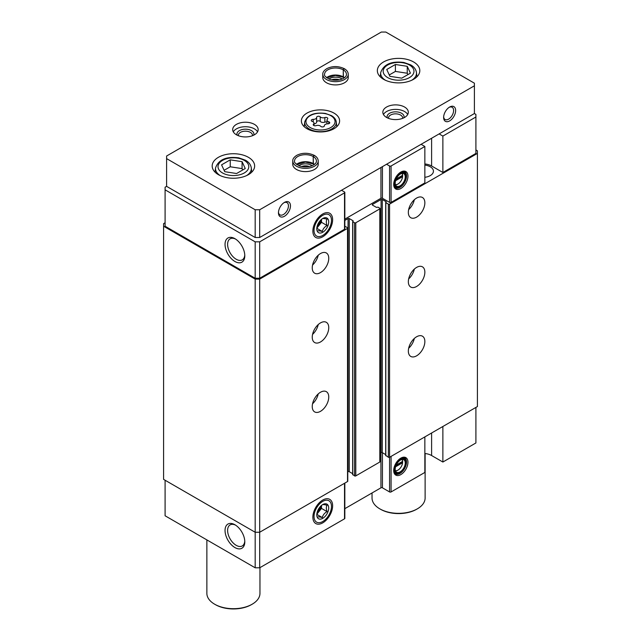 <?xml version="1.0" encoding="UTF-8"?>
<svg xmlns="http://www.w3.org/2000/svg" width="641" height="641" viewBox="0 0 641 641"><rect width="100%" height="100%" fill="white"/><g stroke="black" fill="none" stroke-linecap="round" stroke-linejoin="round"><path stroke-width="0.96" d="M395.569 466.808L402.596 462.754L402.596 461.368A6.586 3.798 120 0 0 401.827 459.477M395.361 470.678A6.586 3.798 120 0 0 397.981 470.101A6.586 3.798 120 0 0 402.596 462.754M395.569 180.73L402.596 176.668L402.596 175.281A6.586 3.798 120 0 0 401.827 173.399M395.361 184.6A6.586 3.798 120 0 0 397.981 184.015A6.586 3.798 120 0 0 402.596 176.668M431.609 432.995L431.609 455.535L442.875 462.033L442.875 426.489M442.875 462.033L475.91 442.963L475.91 407.42M400.833 458.139A10.08 5.817 120 0 0 394.175 473.146A10.08 5.817 120 0 0 405.873 469.276A10.08 5.817 120 0 0 403.373 457.217A10.08 5.817 120 0 0 400.833 458.139M424.855 436.898L424.855 472.441L391.074 491.943A1.066 0.617 0 0 1 389.568 491.943L382.437 487.825A1.066 0.617 0 0 0 380.938 487.825L344.834 508.666M431.609 455.535A12.74 7.355 0 0 0 424.855 453.491M165.09 480.237L165.09 515.781L255.182 567.798L259.685 567.798L344.521 518.817A1.066 0.617 0 0 0 344.834 518.385L344.834 483.098M475.91 117.007L475.91 153.415L442.875 172.485L442.875 136.076L475.91 117.007L475.91 114.402L474.404 113.537L474.404 83.194L385.818 32.05L381.315 32.05L166.596 156.019L166.596 158.615L255.182 209.767L259.685 209.767L474.404 85.798M385.818 455.447L388.366 457.265A0.849 0.489 0 0 0 389.568 457.265L477.409 406.554L477.409 150.819L475.91 149.946M380.057 453.219L381.083 452.626A0.849 0.489 0 0 1 382.284 452.626L385.69 454.597M352.782 474.516L354.585 475.902A0.849 0.489 0 0 0 355.787 475.902L379.809 462.033A0.849 0.489 0 0 0 380.057 461.688L380.057 208.549A0.849 0.489 0 0 0 379.809 208.205L378.006 207.163L376.435 207.38L372.525 205.128L372.525 204.431A0.849 0.489 0 0 0 372.525 205.128M347.775 471.864L348.055 471.704A0.849 0.489 0 0 1 349.257 471.704L352.662 473.667M165.09 222.772L163.591 223.637L163.591 479.372L255.182 532.254L259.685 532.254L347.526 481.543A0.849 0.489 0 0 0 347.775 481.191L347.775 228.06A0.849 0.489 0 0 0 347.526 227.707L344.834 226.185M163.591 226.233L255.182 279.115L259.685 279.115L347.526 228.404A0.849 0.489 0 0 0 347.775 228.06M255.182 567.798L255.182 279.115M259.685 567.798L259.685 279.115M320.5 411.322A11.682 6.747 -60 0 1 314.659 411.899A11.682 6.747 -60 0 1 314.659 398.414A11.682 6.747 -60 0 1 326.341 391.667A11.682 6.747 -60 0 1 328.128 401.026A11.682 6.747 -60 0 1 320.5 411.322M320.5 341.965A11.682 6.747 -60 0 1 314.659 342.542A11.682 6.747 -60 0 1 314.659 329.057A11.682 6.747 -60 0 1 326.341 322.319A11.682 6.747 -60 0 1 328.128 331.677A11.682 6.747 -60 0 1 320.5 341.965M320.5 272.617A11.682 6.747 -60 0 1 314.659 273.194A11.682 6.747 -60 0 1 314.659 259.709A11.682 6.747 -60 0 1 326.341 252.963A11.682 6.747 -60 0 1 328.128 262.321A11.682 6.747 -60 0 1 320.5 272.617M344.834 220.424L348.055 218.565A0.849 0.489 0 0 1 349.257 218.565L353.159 220.816L352.782 221.73L354.585 222.772A0.849 0.489 0 0 0 355.787 222.772L379.809 208.894A0.849 0.489 0 0 0 380.057 208.549M372.525 204.431L381.083 199.495A0.849 0.489 0 0 1 382.284 199.495L386.194 201.747L385.818 202.652L388.366 204.126A0.849 0.489 0 0 0 389.568 204.126L477.409 153.415M416.594 355.835A11.682 6.747 -60 0 1 410.761 356.42A11.682 6.747 -60 0 1 410.761 342.935A11.682 6.747 -60 0 1 422.435 336.188A11.682 6.747 -60 0 1 424.23 345.547A11.682 6.747 -60 0 1 416.594 355.835M416.594 286.487A11.682 6.747 -60 0 1 410.761 287.064A11.682 6.747 -60 0 1 410.761 273.579A11.682 6.747 -60 0 1 422.435 266.832A11.682 6.747 -60 0 1 424.23 276.191A11.682 6.747 -60 0 1 416.594 286.487M416.594 217.131A11.682 6.747 -60 0 1 410.761 217.716A11.682 6.747 -60 0 1 410.761 204.223A11.682 6.747 -60 0 1 422.435 197.484A11.682 6.747 -60 0 1 424.23 206.843A11.682 6.747 -60 0 1 416.594 217.131M424.855 177.301A10.833 6.25 0 0 0 433.436 171.187A10.833 6.25 0 0 0 424.855 165.074M442.875 172.485L431.609 165.987A12.74 7.355 0 0 0 424.855 163.952M344.834 219.118L380.938 198.277A1.066 0.617 0 0 1 382.437 198.277L389.568 202.396A1.066 0.617 0 0 0 391.074 202.396L424.855 182.893L424.855 146.485L391.074 165.987A1.066 0.617 0 0 1 389.568 165.987L386.563 164.248M166.596 158.615L166.596 186.355L165.09 187.228L165.09 226.233L255.182 278.25L259.685 278.25L344.521 229.27A1.066 0.617 0 0 0 344.834 228.837L344.834 192.428A1.066 0.617 0 0 0 344.521 191.996L341.525 190.257M234.91 547.558A13.966 8.069 -120 0 0 244.79 541.861A13.966 8.069 -120 0 0 234.91 524.747A13.966 8.069 -120 0 0 225.039 530.452A13.966 8.069 -120 0 0 234.91 547.558M322.752 500.044L322.752 500.044A13.966 8.069 120 0 0 312.872 517.151A13.966 8.069 120 0 0 322.752 522.856A13.966 8.069 120 0 0 332.631 505.749A13.966 8.069 120 0 0 322.752 500.044M234.91 261.48A13.966 8.069 -120 0 0 244.79 255.775A13.966 8.069 -120 0 0 234.91 238.668A13.966 8.069 -120 0 0 225.039 244.373A13.966 8.069 -120 0 0 234.91 261.48M165.09 189.824L255.182 241.841L259.685 241.841L344.521 192.861A1.066 0.617 0 0 0 344.834 192.428M255.182 278.25L255.182 241.841M259.685 278.25L259.685 241.841M322.752 213.966L322.752 213.966A13.966 8.069 120 0 0 312.872 231.072A13.966 8.069 120 0 0 322.752 236.777A13.966 8.069 120 0 0 332.631 219.663A13.966 8.069 120 0 0 322.752 213.966M400.833 172.06A10.08 5.817 120 0 0 394.175 187.068A10.08 5.817 120 0 0 405.873 183.198A10.08 5.817 120 0 0 403.373 171.131A10.08 5.817 120 0 0 400.833 172.06M442.875 136.076L439.117 133.913M421.105 144.313L424.855 146.485M318.232 255.222A11.682 6.747 -60 0 1 312.56 265.045M414.326 199.744A11.682 6.747 -60 0 1 408.654 209.559M318.232 324.57A11.682 6.747 -60 0 1 312.56 334.394M414.326 269.092A11.682 6.747 -60 0 1 408.654 278.915M318.232 393.927A11.682 6.747 -60 0 1 312.56 403.75M414.326 338.448A11.682 6.747 -60 0 1 408.654 348.263M402.596 175.281L396.234 178.959M402.636 175.546A7.219 4.167 120 0 0 402.636 175.434A7.219 4.167 120 0 0 402.203 173.31A7.219 4.167 120 0 1 403.75 173.639A7.219 4.167 120 0 1 403.75 181.972A7.219 4.167 120 0 1 396.531 186.146A7.219 4.167 120 0 1 395.465 184.961A7.219 4.167 120 0 0 397.532 184.279A7.219 4.167 120 0 0 397.757 184.135M396.026 179.424L402.035 175.954L402.596 176.283L402.596 174.897M400.529 173.959A7.54 4.351 120 0 0 395.553 185.185A7.54 4.351 120 0 0 404.303 182.292A7.54 4.351 120 0 0 402.436 173.27A7.54 4.351 120 0 0 400.529 173.959M400.529 173.527A8.069 4.655 120 0 0 394.824 183.414A8.069 4.655 120 0 0 400.529 186.707A8.069 4.655 120 0 0 406.234 176.82A8.069 4.655 120 0 0 400.529 173.527M406.234 176.652A8.493 4.904 120 0 0 406.234 176.475A8.493 4.904 120 0 0 404.479 172.589A8.493 4.904 120 0 0 400.232 173.006A8.493 4.904 120 0 0 394.68 180.49A8.493 4.904 120 0 0 395.986 187.3A8.493 4.904 120 0 0 400.232 186.876A8.493 4.904 120 0 0 400.385 186.787M393.838 185.93A8.493 4.904 120 0 0 394.479 186.435L395.986 187.3M404.479 172.589L402.973 171.724A8.493 4.904 120 0 0 402.219 171.419M394.696 187.444A9.343 5.392 120 0 0 396.523 187.541M404.96 172.934A9.343 5.392 120 0 0 403.966 171.395M393.983 186.531A9.343 5.392 120 0 0 395.257 187.861A9.343 5.392 120 0 0 404.599 182.469A9.343 5.392 120 0 0 404.599 171.676A9.343 5.392 120 0 0 402.812 171.243M402.596 461.368L396.234 465.037M396.026 465.502L402.035 462.033L402.596 462.361L402.596 460.975M402.636 461.624A7.219 4.167 120 0 0 402.636 461.512A7.219 4.167 120 0 0 402.203 459.389A7.219 4.167 120 0 1 403.75 459.717A7.219 4.167 120 0 1 403.75 468.058A7.219 4.167 120 0 1 396.531 472.225A7.219 4.167 120 0 1 395.465 471.039A7.219 4.167 120 0 0 397.532 470.358A7.219 4.167 120 0 0 397.757 470.222M400.529 460.038A7.54 4.351 120 0 0 395.553 471.271A7.54 4.351 120 0 0 404.303 468.371A7.54 4.351 120 0 0 402.436 459.349A7.54 4.351 120 0 0 400.529 460.038M400.529 459.605A8.069 4.655 120 0 0 394.824 469.492A8.069 4.655 120 0 0 400.529 472.786A8.069 4.655 120 0 0 406.234 462.906A8.069 4.655 120 0 0 400.529 459.605M406.234 462.73A8.493 4.904 120 0 0 406.234 462.554A8.493 4.904 120 0 0 404.479 458.668A8.493 4.904 120 0 0 400.232 459.084A8.493 4.904 120 0 0 394.68 466.576A8.493 4.904 120 0 0 395.986 473.378A8.493 4.904 120 0 0 400.232 472.962A8.493 4.904 120 0 0 400.385 472.866M393.838 472.008A8.493 4.904 120 0 0 394.479 472.513L395.986 473.378M404.479 458.668L402.973 457.802A8.493 4.904 120 0 0 402.219 457.498M394.696 473.531A9.343 5.392 120 0 0 396.523 473.619M404.96 459.012A9.343 5.392 120 0 0 403.966 457.482M393.983 472.609A9.343 5.392 120 0 0 395.257 473.939A9.343 5.392 120 0 0 404.599 468.547A9.343 5.392 120 0 0 404.599 457.754A9.343 5.392 120 0 0 402.812 457.321M235.576 239.077A12.155 7.019 -120 0 0 230.119 238.813A12.155 7.019 -120 0 0 228.26 248.548A12.155 7.019 -120 0 0 236.2 259.252A12.155 7.019 -120 0 0 242.274 259.853A12.155 7.019 -120 0 0 244.766 254.998M235.576 525.155A12.155 7.019 -120 0 0 230.119 524.891A12.155 7.019 -120 0 0 228.26 534.626A12.155 7.019 -120 0 0 236.2 545.331A12.155 7.019 -120 0 0 242.274 545.94A12.155 7.019 -120 0 0 244.766 541.076M313.209 119.37A1.899 1.098 0 0 0 311.254 120.468A1.899 1.098 0 0 0 312.255 121.429A3.325 1.923 0 0 1 314.002 123.12A3.325 1.923 0 0 1 313.505 124.13A1.899 1.098 0 0 0 313.225 124.707A1.899 1.098 0 0 0 314.202 125.66A1.899 1.098 0 0 0 316.125 125.636A3.325 1.923 0 0 1 320.796 126.357A1.899 1.098 0 0 0 322.936 126.902A1.899 1.098 0 0 0 324.37 125.836A1.899 1.098 0 0 0 324.37 125.804A3.325 1.923 0 0 1 324.362 125.756A3.325 1.923 0 0 1 327.791 123.833A1.899 1.098 0 0 0 329.746 122.735A1.899 1.098 0 0 0 328.745 121.774A3.325 1.923 0 0 1 326.998 120.083A3.325 1.923 0 0 1 327.495 119.074A1.899 1.098 0 0 0 327.775 118.497A1.899 1.098 0 0 0 326.798 117.535A1.899 1.098 0 0 0 324.875 117.559A3.325 1.923 0 0 1 320.204 116.838A1.899 1.098 0 0 0 318.064 116.293A1.899 1.098 0 0 0 316.63 117.359A1.899 1.098 0 0 0 316.63 117.391A3.325 1.923 0 0 1 316.638 117.447A3.325 1.923 0 0 1 313.209 119.37L313.209 121.878M166.596 186.355L255.182 237.507L255.182 209.767M255.182 237.507L259.685 237.507L259.685 209.767M278.458 212.796A8.493 4.904 -60 0 1 284.46 202.396A8.493 4.904 -60 0 1 290.469 205.865A8.493 4.904 -60 0 1 284.46 216.265A8.493 4.904 -60 0 1 278.458 212.796M443.628 117.439A8.493 4.904 -60 0 1 449.629 107.039A8.493 4.904 -60 0 1 455.639 110.5A8.493 4.904 -60 0 1 449.629 120.909A8.493 4.904 -60 0 1 443.628 117.439M259.685 237.507L474.404 113.537M306.983 128.713A19.11 11.033 0 0 0 327.815 131.101A19.11 11.033 0 0 0 339.61 120.909A19.11 11.033 0 0 0 320.5 109.875A19.11 11.033 0 0 0 301.39 120.909A19.11 11.033 0 0 0 306.983 128.713M218.397 174.656A21.233 12.259 0 0 0 241.537 177.309A21.233 12.259 0 0 0 254.645 165.987A21.233 12.259 0 0 0 233.412 153.728A21.233 12.259 0 0 0 212.179 165.987A21.233 12.259 0 0 0 218.397 174.656M383.566 79.3A21.233 12.259 0 0 0 406.706 81.952A21.233 12.259 0 0 0 419.815 70.63A21.233 12.259 0 0 0 398.582 58.371A21.233 12.259 0 0 0 377.341 70.63A21.233 12.259 0 0 0 383.566 79.3M318.224 161.003A12.74 7.355 0 0 1 305.485 168.359A12.74 7.355 0 0 1 292.745 161.003L292.745 164.248A12.74 7.355 0 0 0 296.479 169.456A12.74 7.355 0 0 0 310.364 171.051A12.74 7.355 0 0 0 318.224 164.248L318.224 161.003C318.144 158.76 316.854 156.893 314.362 155.418M386.563 117.439A12.74 7.355 0 0 0 400.449 119.034A12.74 7.355 0 0 0 408.317 112.239A12.74 7.355 0 0 0 395.577 104.884A12.74 7.355 0 0 0 382.837 112.239A12.74 7.355 0 0 0 386.563 117.439M236.417 134.778A12.74 7.355 0 0 0 250.302 136.373A12.74 7.355 0 0 0 258.163 129.578A12.74 7.355 0 0 0 245.423 122.223A12.74 7.355 0 0 0 232.683 129.578A12.74 7.355 0 0 0 236.417 134.778M348.255 74.308A12.74 7.355 0 0 1 335.515 81.663A12.74 7.355 0 0 1 322.776 74.308L322.776 77.561A12.74 7.355 0 0 0 326.509 82.761A12.74 7.355 0 0 0 340.387 84.356A12.74 7.355 0 0 0 348.255 77.561L348.255 74.308C348.175 72.064 346.885 70.206 344.393 68.731M425.119 453.524L425.119 498.009A26.545 15.328 180 0 1 417.347 508.85A26.545 15.328 180 0 1 379.809 508.85A26.545 15.328 180 0 1 372.036 498.009L372.036 492.961M417.347 508.85L416.594 509.283A25.48 14.711 180 0 1 380.562 509.283L379.809 508.85M259.958 567.646L259.958 593.374A26.545 15.328 180 0 1 252.177 604.207A26.545 15.328 180 0 1 214.639 604.207A26.545 15.328 180 0 1 206.867 593.374L206.867 539.898M252.177 604.207L251.432 604.639A25.48 14.711 180 0 1 215.392 604.639L214.639 604.207M339.41 79.845A7.059 4.078 0 0 0 331.621 79.845M342.142 79.003A8.493 4.904 0 0 0 328.889 79.003M252.434 135.716A7.059 4.078 0 0 0 252.482 135.259A7.059 4.078 0 0 0 245.423 131.181A7.059 4.078 0 0 0 238.364 135.259A7.059 4.078 0 0 0 238.412 135.716M253.708 135.163A8.493 4.904 0 0 0 245.423 129.178A8.493 4.904 0 0 0 237.138 135.163M257.554 131.83A12.74 7.355 0 0 0 245.423 126.726A12.74 7.355 0 0 0 233.292 131.83M402.588 118.377A7.059 4.078 0 0 0 402.636 117.92A7.059 4.078 0 0 0 395.577 113.842A7.059 4.078 0 0 0 388.518 117.92A7.059 4.078 0 0 0 388.566 118.377M403.862 117.824A8.493 4.904 0 0 0 395.577 111.838A8.493 4.904 0 0 0 387.292 117.824M407.708 114.491A12.74 7.355 0 0 0 395.577 109.387A12.74 7.355 0 0 0 383.446 114.491M309.379 166.532A7.059 4.078 0 0 0 301.59 166.532M312.111 165.69A8.493 4.904 0 0 0 298.858 165.69M449.101 107.368A7.059 4.078 -60 0 1 452.145 107.271A7.059 4.078 -60 0 1 452.145 115.42A7.059 4.078 -60 0 1 445.086 119.498A7.059 4.078 -60 0 1 443.652 116.814M283.931 202.732A7.059 4.078 -60 0 1 286.976 202.636A7.059 4.078 -60 0 1 286.976 210.785A7.059 4.078 -60 0 1 279.917 214.855A7.059 4.078 -60 0 1 278.482 212.171M410.424 73.154L407.251 66.311L395.409 64.485L386.739 69.492L389.912 76.327L401.755 78.154L410.424 73.154M245.255 168.511L242.082 161.676L230.239 159.841L221.57 164.849L224.743 171.684L236.585 173.519L245.255 168.511M407.884 74.62L407.251 73.25L407.251 66.311M407.251 73.25L395.409 71.415L395.409 64.485M395.409 71.415L389.279 74.957M242.715 169.977L242.082 168.607L242.082 161.676M242.082 168.607L230.239 166.78L230.239 159.841M230.239 166.78L224.11 170.314M314.002 123.905A3.325 1.923 0 0 0 316.638 122.022A3.325 1.923 0 0 0 316.63 121.966L316.63 117.503M326.998 122.191A1.899 1.098 0 0 0 324.875 122.143A3.325 1.923 0 0 1 320.204 121.421A1.899 1.098 0 0 0 318.112 120.869A1.899 1.098 0 0 0 316.638 121.886M343.424 77.257L343.231 69.837C343.64 68.643 344.057 68.387 344.465 69.076M344.449 77.689A10.937 6.314 0 0 0 343.264 76.88L344.265 77.825M343.264 76.88L343.264 69.853C343.704 68.675 344.145 68.435 344.586 69.148M313.393 163.944L313.201 156.524C313.609 155.33 314.026 155.074 314.435 155.763M314.419 164.376A10.937 6.314 0 0 0 313.233 163.567L313.433 163.968M313.233 163.567L313.233 156.548C313.673 155.362 314.114 155.13 314.555 155.835M322.295 218.749C322.912 218.333 324.498 218.477 327.062 219.174C326.109 220.736 326.109 222.852 327.062 225.536C324.53 226.938 322.944 228.917 322.295 231.465C319.763 230.768 318.176 230.624 317.527 231.04M327.912 225.832A8.429 4.864 -60 0 1 321.213 232.907A8.429 4.864 -60 0 1 316.79 228.813A8.429 4.864 -60 0 1 324.298 217.828A8.429 4.864 -60 0 1 327.912 225.832M322.752 235.439A12.339 7.123 -60 0 1 314.026 230.407A12.339 7.123 -60 0 1 322.752 215.296A12.339 7.123 -60 0 1 331.477 220.336A12.339 7.123 -60 0 1 322.752 235.439L322.752 235.439M321.51 222.323L321.51 219.35A6.739 3.894 120 0 1 319.13 225.295L321.51 222.323L327.062 225.536M322.295 231.465L316.854 228.316M316.83 228.148L319.13 225.295A6.739 3.894 120 0 1 316.926 227.299M320.612 220.184A6.739 3.894 -60 0 1 317.191 226.105M322.295 504.828C322.912 504.419 324.498 504.555 327.062 505.252C326.109 506.815 326.109 508.938 327.062 511.614C324.53 513.016 322.944 514.995 322.295 517.543C319.763 516.846 318.176 516.702 317.527 517.119M327.912 511.911A8.429 4.864 -60 0 1 321.213 518.986A8.429 4.864 -60 0 1 316.79 514.891A8.429 4.864 -60 0 1 324.298 503.914A8.429 4.864 -60 0 1 327.912 511.911M322.752 521.526A12.339 7.123 -60 0 1 314.026 516.486A12.339 7.123 -60 0 1 322.752 501.374A12.339 7.123 -60 0 1 331.477 506.414A12.339 7.123 -60 0 1 322.752 521.518A12.339 7.123 -60 0 1 322.752 521.526M321.51 508.409L321.51 505.428A6.739 3.894 120 0 1 319.13 511.374L321.51 508.409L327.062 511.614M322.295 517.543L316.854 514.394M316.83 514.226L319.13 511.374A6.739 3.894 120 0 1 316.926 513.377M320.612 506.262A6.739 3.894 -60 0 1 317.191 512.183M391.074 456.4L391.074 491.943M347.526 481.543L347.526 228.404M348.055 471.704L348.055 218.565M349.257 471.704L349.257 218.565M352.782 474.869L352.782 221.73M354.585 475.902L354.585 222.772M355.787 475.902L355.787 222.772M379.809 462.033L379.809 208.894M381.083 452.626L381.083 199.495M382.284 452.626L382.284 199.495M385.818 455.791L385.818 202.652M388.366 457.265L388.366 204.126M389.568 491.943L389.568 204.126M344.521 483.274L344.521 518.817M380.938 452.714L380.938 487.825M382.437 452.714L382.437 487.825M344.521 229.27L344.521 192.861M380.938 198.277L380.938 167.501M382.437 198.277L382.437 166.636M389.568 202.396L389.568 165.987M391.074 202.396L391.074 165.987M431.609 165.987L431.609 138.248M310.22 127.535A14.535 8.397 0 0 0 334.546 123.769A14.535 8.397 0 0 0 316.734 113.489A14.535 8.397 0 0 0 310.22 127.535M387.701 77.601A15.384 8.878 0 0 0 413.437 73.619A15.384 8.878 0 0 0 394.6 62.738A15.384 8.878 0 0 0 387.701 77.601M411.706 80.261A17.924 10.344 0 0 0 416.466 72.577C415.969 69.34 414.022 66.76 410.617 64.853L403.902 62.473C391.427 60.887 383.687 64.252 380.69 72.577A17.924 10.344 0 0 0 385.449 80.261M222.531 172.958A15.384 8.878 0 0 0 248.267 168.976A15.384 8.878 0 0 0 229.43 158.103A15.384 8.878 0 0 0 222.531 172.958M246.537 175.618A17.924 10.344 0 0 0 251.296 167.942C250.807 164.697 248.86 162.117 245.455 160.21L238.74 157.83C226.257 156.244 218.525 159.617 215.528 167.942A17.924 10.344 0 0 0 220.28 175.618M309.323 129.001A15.809 9.126 0 0 0 326.998 130.868A15.809 9.126 0 0 0 336.277 121.982C335.916 119.418 334.322 117.303 331.485 115.644L325.324 113.425C314.098 112.119 307.231 114.971 304.723 121.982A15.809 9.126 0 0 0 309.323 129.001M320.204 121.421L320.204 116.838M324.875 122.143L324.875 117.559M328.745 123.705L328.745 121.774M313.505 125.283L313.505 124.13M343.231 76.864A10.937 6.314 0 0 0 326.581 77.689M343.231 69.837A10.937 6.314 0 0 0 331.317 68.483A10.937 6.314 0 0 0 324.578 74.308C323.833 75.422 325.54 77.088 329.698 79.308C338.905 82.152 346.909 77.753 346.452 74.308A10.937 6.314 0 0 0 343.264 69.853M313.201 163.551A10.937 6.314 0 0 0 296.551 164.376M313.201 156.524A10.937 6.314 0 0 0 301.286 155.17A10.937 6.314 0 0 0 294.548 161.003C293.802 162.109 295.509 163.776 299.668 166.003C308.874 168.839 316.878 164.441 316.422 161.003A10.937 6.314 0 0 0 313.233 156.548M352.662 474.693L352.662 221.554M385.69 455.623L385.69 202.484M397.981 184.015L397.532 184.279M397.981 470.101L397.532 470.358M380.69 72.577L380.241 76.808M416.466 72.577L416.922 76.808M215.528 167.942L215.072 172.165M251.296 167.942L251.753 172.165M304.723 121.982L304.219 126.686M336.277 121.982L336.781 126.686M316.638 122.022L316.638 117.447M326.998 123.873L326.998 120.083M314.002 125.588L314.002 123.12M343.416 77.273L335.467 75.398L326.766 77.825M322.776 74.308C322.631 72.321 324.001 70.414 326.894 68.587C332.519 65.895 338.32 65.919 344.281 68.667M313.385 163.96L305.437 162.093L296.735 164.513M314.234 164.513L313.425 163.984M292.745 161.003C292.6 159.016 293.971 157.109 296.863 155.274C302.488 152.582 308.289 152.614 314.25 155.354"/></g></svg>
